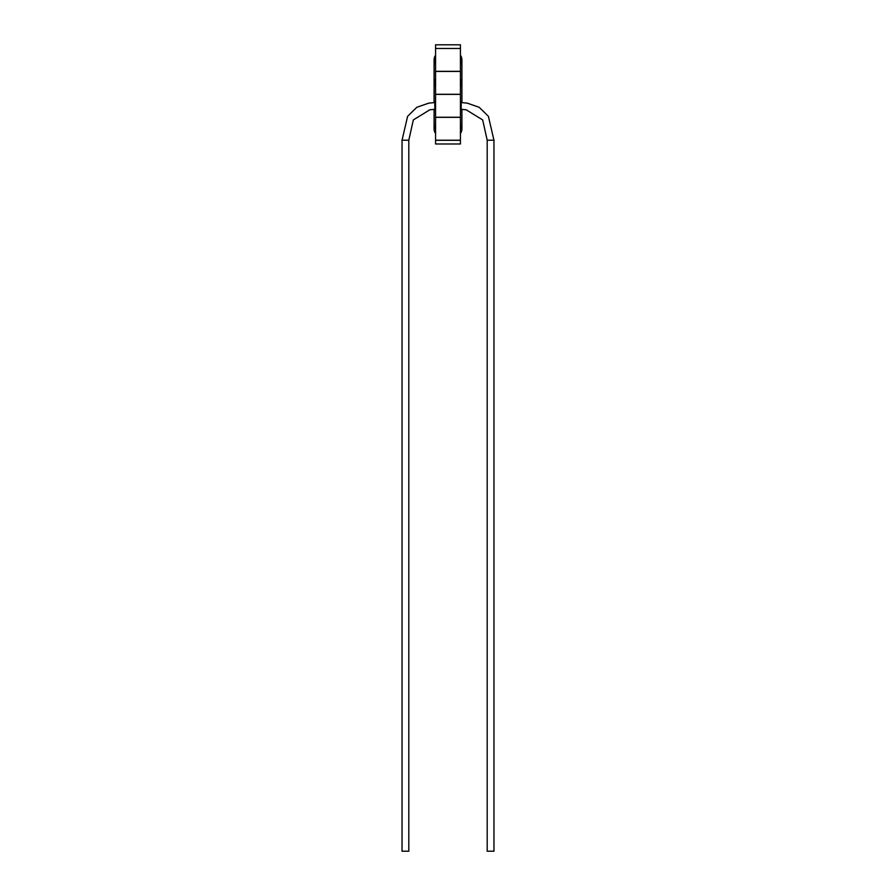 <?xml version="1.0" encoding="UTF-8"?>
<svg xmlns="http://www.w3.org/2000/svg" width="896" height="896" viewBox="0 0 896 896"><rect width="100%" height="100%" fill="white"/><g stroke="black" fill="none" stroke-linecap="round" stroke-linejoin="round"><path stroke-width="1.34" d="M460.421 143.976L460.421 140.302L435.579 140.302L435.579 143.976L460.421 143.976M428.736 103.141L416.819 107.296L407.613 116.312L402.046 140.202L402.046 851.2L408.8 851.2L408.8 140.202L413.336 119.918L429.8 109.816L434.84 109.301L434.75 102.536L428.736 103.141L434.75 102.536A8.445 8.445 0 0 1 435.086 101.842L435.579 101.842M493.954 140.202L487.2 140.202L487.2 851.2L493.954 851.2L493.954 140.202L488.387 116.312L479.181 107.296L467.264 103.141L461.25 102.536L467.264 103.141M487.2 140.202L482.664 119.918L466.2 109.816L461.16 109.301L461.25 102.536A8.445 8.445 0 0 0 460.914 101.842L460.421 101.842M434.09 109.346L434.09 128.867A8.445 7.381 0 0 1 434.09 128.766A8.445 7.381 0 0 1 435.086 125.395L435.579 132.742M460.914 125.395A8.445 7.381 0 0 1 461.91 128.766A8.445 7.381 0 0 1 461.91 128.867A8.445 8.445 0 0 1 460.914 132.742L460.421 125.395M429.8 109.816L434.84 109.301A8.445 8.445 0 0 0 435.086 109.794L435.086 101.842M435.086 86.229A8.445 7.381 180 0 1 434.09 82.858A8.445 7.381 0 0 1 435.086 79.486L435.579 86.229M461.91 59.808A8.445 7.381 0 0 1 461.91 59.909A8.445 4.099 0 0 0 461.91 59.808L461.91 59.998A8.445 4.099 0 0 0 461.91 59.909A8.445 8.445 0 0 0 460.914 55.933L460.914 63.885A8.445 8.445 0 0 0 461.899 60.312A8.445 7.381 180 0 0 461.91 59.998L461.91 82.858A8.445 7.381 180 0 1 460.914 86.229L460.421 79.486M434.09 102.57L434.09 59.998A8.445 7.381 0 0 0 434.101 60.312A8.445 8.445 0 0 0 435.086 63.885L435.086 55.933A8.445 8.445 0 0 0 434.09 59.909A8.445 4.099 180 0 1 434.09 59.808A8.445 7.381 180 0 0 434.09 59.909L434.09 59.998A8.445 4.099 180 0 1 434.09 59.909L434.09 59.808M466.2 109.816L461.16 109.301A8.445 8.445 0 0 1 460.914 109.794L460.914 101.842M460.421 71.333L435.579 71.333L435.579 48.474L460.421 48.474L460.421 44.8L435.579 44.8L435.579 48.474L460.421 48.474L460.421 140.202L435.579 140.202L435.579 117.342L460.421 117.342M461.91 128.867L461.91 109.346M460.914 79.486A8.445 7.381 0 0 1 461.91 82.858L461.91 102.57M435.579 71.333L435.579 94.293L460.421 94.293M435.579 71.434L460.421 71.434M435.579 94.293L435.579 117.242L460.421 117.242M435.579 94.382L460.421 94.382M434.09 128.867L434.09 128.867A8.445 8.445 0 0 0 435.086 132.742M402.046 140.202L408.8 140.202"/></g></svg>
